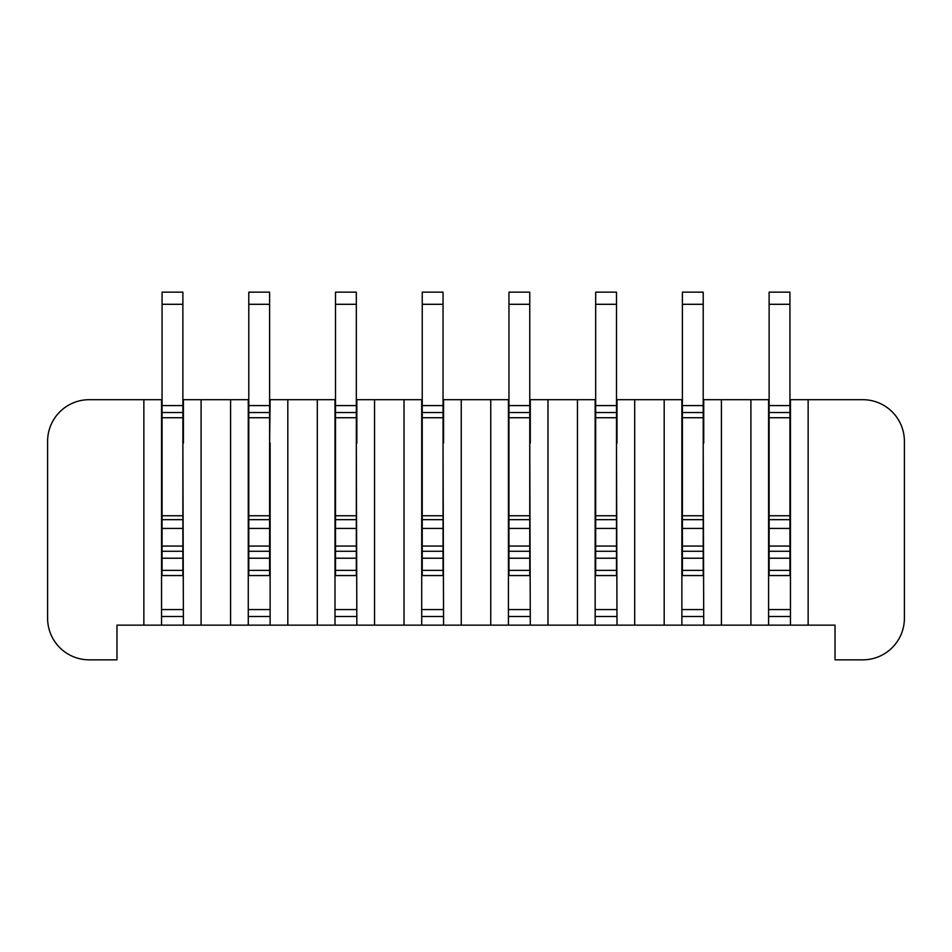 <?xml version="1.0" encoding="UTF-8"?>
<svg xmlns="http://www.w3.org/2000/svg" width="952" height="952" viewBox="0 0 952 952"><rect width="100%" height="100%" fill="white"/><g stroke="black" fill="none" stroke-linecap="round" stroke-linejoin="round"><path stroke-width="1.43" d="M808.141 399.685L862.774 399.685A41.626 41.626 0 0 1 904.4 441.312L904.4 618.217A41.626 41.626 0 0 1 862.774 659.843L835.023 659.843L835.023 625.155L808.141 625.155L808.141 399.685L789.934 399.685M201.098 625.155L230.586 625.155L230.586 399.685L201.098 399.685L201.098 625.155L116.977 625.155L116.977 659.843L89.226 659.843A41.626 41.626 0 0 1 47.6 618.217L47.6 441.312A41.626 41.626 0 0 1 89.226 399.685L162.066 399.685M317.302 399.685L287.813 399.685L287.813 625.155L317.302 625.155L317.302 399.685L335.509 399.685M404.017 399.685L374.541 399.685L374.541 625.155L404.017 625.155L404.017 399.685L422.236 399.685M490.744 399.685L461.256 399.685L461.256 625.155L490.744 625.155L490.744 399.685L508.951 399.685M577.459 399.685L547.983 399.685L547.983 625.155L577.459 625.155L577.459 399.685L595.678 399.685M664.187 399.685L634.698 399.685L634.698 625.155L664.187 625.155L664.187 399.685L682.394 399.685M750.902 399.685L721.414 399.685L721.414 625.155L750.902 625.155L750.902 399.685L768.597 399.685L768.597 616.491L790.446 616.491L790.446 399.685M143.859 625.155L143.859 399.685M230.586 625.155L248.27 625.155L248.27 399.685L230.586 399.685M768.597 609.554L790.446 609.554M768.597 616.491L768.597 625.155L790.446 625.155L790.446 616.491M790.446 625.155L808.141 625.155M182.879 399.685L201.098 399.685M269.606 399.685L287.813 399.685M356.322 399.685L374.541 399.685M443.049 399.685L461.256 399.685M529.764 399.685L547.983 399.685M616.491 399.685L634.698 399.685M703.207 399.685L721.414 399.685M768.597 625.155L750.902 625.155M721.414 625.155L664.187 625.155M634.698 625.155L577.459 625.155M547.983 625.155L490.744 625.155M461.256 625.155L404.017 625.155M374.541 625.155L317.302 625.155M287.813 625.155L248.27 625.155M161.554 625.155L161.554 399.685M183.403 625.155L182.879 443.049M183.403 616.491L161.554 616.491M183.403 443.049L183.403 399.685M183.403 609.554L161.554 609.554M270.13 625.155L270.13 616.491L248.27 616.491M269.606 443.049L270.13 399.685M270.13 609.554L248.27 609.554M270.13 616.491L270.13 443.049M334.997 625.155L334.997 399.685M356.845 625.155L356.322 443.049M356.845 616.491L334.997 616.491M356.845 443.049L356.845 399.685M356.845 609.554L334.997 609.554M421.712 625.155L421.712 399.685M443.561 625.155L443.049 443.049M443.561 616.491L421.712 616.491M443.561 443.049L443.561 399.685M443.561 609.554L421.712 609.554M508.439 625.155L508.439 399.685M530.288 625.155L529.764 443.049M530.288 616.491L508.439 616.491M530.288 443.049L530.288 399.685M530.288 609.554L508.439 609.554M595.155 625.155L595.155 399.685M617.003 625.155L616.491 443.049M617.003 616.491L595.155 616.491M617.003 443.049L617.003 399.685M617.003 609.554L595.155 609.554M681.87 625.155L681.87 399.685M703.73 625.155L703.207 443.049M703.73 616.491L681.87 616.491M703.73 443.049L703.73 399.685M703.73 609.554L681.87 609.554M769.121 515.77L769.121 292.157L789.934 292.157L789.934 575.555L769.121 575.555L769.121 515.77L789.934 515.77M703.207 519.649L703.207 575.555L682.394 575.555L682.394 292.157L703.207 292.157L703.207 519.649L682.394 519.649M616.491 519.649L616.491 575.555L595.678 575.555L595.678 292.157L616.491 292.157L616.491 519.649L595.678 519.649M529.764 519.649L529.764 575.555L508.951 575.555L508.951 292.157L529.764 292.157L529.764 519.649L508.951 519.649M443.049 519.649L443.049 575.555L422.236 575.555L422.236 292.157L443.049 292.157L443.049 519.649L422.236 519.649M356.322 519.649L356.322 575.555L335.509 575.555L335.509 292.157L356.322 292.157L356.322 519.649L335.509 519.649M269.606 519.649L269.606 575.555L248.793 575.555L248.793 292.157L269.606 292.157L269.606 519.649L248.793 519.649M162.066 515.77L162.066 292.157L182.879 292.157L182.879 575.555L162.066 575.555L162.066 515.77L182.879 515.77M769.121 412.525L789.934 412.525M769.121 304.295L789.934 304.295M769.121 551.279L789.934 551.279M769.121 528.431L789.934 528.431M682.394 528.431L703.207 528.431M682.394 551.279L703.207 551.279M682.394 304.295L703.207 304.295M682.394 412.525L703.207 412.525M595.678 528.431L616.491 528.431M595.678 551.279L616.491 551.279M595.678 304.295L616.491 304.295M595.678 412.525L616.491 412.525M508.951 528.431L529.764 528.431M508.951 551.279L529.764 551.279M508.951 304.295L529.764 304.295M508.951 412.525L529.764 412.525L508.951 412.525M422.236 528.431L443.049 528.431M422.236 551.279L443.049 551.279M422.236 304.295L443.049 304.295M422.236 412.525L443.049 412.525M335.509 528.431L356.322 528.431M335.509 551.279L356.322 551.279M335.509 304.295L356.322 304.295M335.509 412.525L356.322 412.525M248.793 528.431L269.606 528.431M248.793 551.279L269.606 551.279M248.793 304.295L269.606 304.295M248.793 412.525L269.606 412.525M162.066 412.525L182.879 412.525M162.066 304.295L182.879 304.295M162.066 551.279L182.879 551.279M162.066 528.431L182.879 528.431M789.934 417.726L769.121 417.726M769.121 405.588L789.934 405.588M769.121 570.355L789.934 570.355M769.121 558.217L789.934 558.217M769.121 546.067L789.934 546.067M769.121 519.649L789.934 519.649M682.394 546.067L703.207 546.067M682.394 558.217L703.207 558.217M682.394 570.355L703.207 570.355M682.394 405.588L703.207 405.588M703.207 417.726L682.394 417.726M703.207 515.77L682.394 515.77M595.678 546.067L616.491 546.067M595.678 558.217L616.491 558.217M595.678 570.355L616.491 570.355M595.678 405.588L616.491 405.588M616.491 417.726L595.678 417.726M616.491 515.77L595.678 515.77M508.951 546.067L529.764 546.067M508.951 558.217L529.764 558.217M508.951 570.355L529.764 570.355M508.951 405.588L529.764 405.588M529.764 417.726L508.951 417.726M529.764 515.77L508.951 515.77M422.236 546.067L443.049 546.067M422.236 558.217L443.049 558.217M422.236 570.355L443.049 570.355M422.236 405.588L443.049 405.588M443.049 417.726L422.236 417.726M443.049 515.77L422.236 515.77M335.509 546.067L356.322 546.067M335.509 558.217L356.322 558.217M335.509 570.355L356.322 570.355M335.509 405.588L356.322 405.588M356.322 417.726L335.509 417.726M356.322 515.77L335.509 515.77M248.793 546.067L269.606 546.067M248.793 558.217L269.606 558.217M248.793 570.355L269.606 570.355M248.793 405.588L269.606 405.588M269.606 417.726L248.793 417.726M269.606 515.77L248.793 515.77M182.879 417.726L162.066 417.726M162.066 405.588L182.879 405.588M162.066 570.355L182.879 570.355M162.066 558.217L182.879 558.217M162.066 546.067L182.879 546.067M162.066 519.649L182.879 519.649"/></g></svg>
